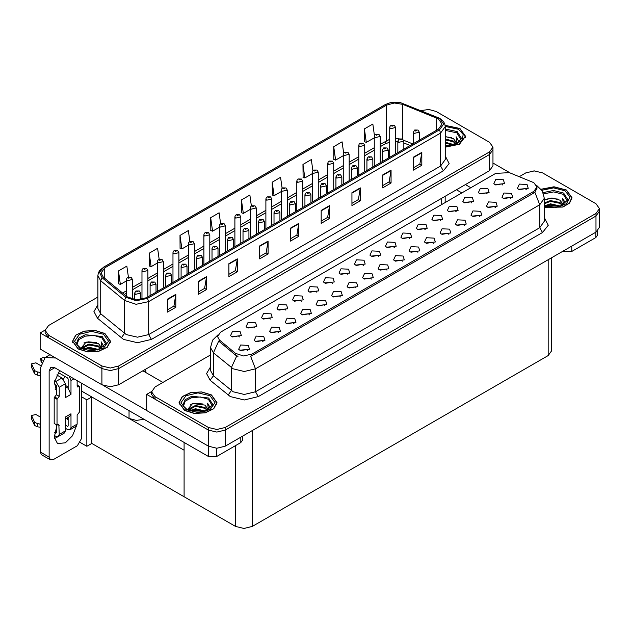 <?xml version="1.0" encoding="UTF-8"?>
<svg xmlns="http://www.w3.org/2000/svg" width="631" height="631" viewBox="0 0 631 631"><rect width="100%" height="100%" fill="white"/><g stroke="black" fill="none" stroke-linecap="round" stroke-linejoin="round"><path stroke-width="0.95" d="M144.049 419.299L136.288 420.427L129.055 418.456L81.596 391.046M492.953 147.102L492.953 165.827L489.475 170.662L118.715 384.721L110.33 386.732L101.946 384.721L40.171 349.053L40.171 332.916L101.946 368.583L110.33 370.586L118.715 368.583L489.475 154.524L492.953 149.681L489.475 154.524L118.715 368.583L110.33 370.586L101.946 368.583L48.555 337.759L45.077 332.916L45.077 330.336L48.555 335.179L101.946 366.004L110.33 368.007L118.715 366.004L489.475 151.945L492.953 147.102L489.475 142.259L436.084 111.435L428.82 109.463L421.035 110.614M428.149 109.439L427.25 109.439M45.085 330.076L40.171 332.916M551.652 257.74L551.652 350.773L548.181 355.608L252.329 526.42L243.945 528.423L235.552 526.42L184.126 496.723L184.126 450.242L91.826 396.954L86.849 399.825L81.596 396.796M91.826 396.954L91.826 443.435L86.849 446.306L80.366 442.568M86.849 446.306L86.849 399.825M184.126 442.434L184.126 496.723L91.826 443.435M301.358 301.192L300.403 300.19L294.417 301.192M302.083 295.994L294.488 295.616L292.524 299.867L293.699 300.837L303.259 299.867L302.083 295.994M502.678 184.962L501.724 183.96L495.737 184.962M503.396 179.764L495.8 179.385L493.836 183.637L495.012 184.607L504.571 183.637L503.396 179.764M495.327 207.544L494.373 206.542L488.386 207.544M496.045 202.346L488.449 201.959L486.485 206.219L487.66 207.189L497.22 206.219L496.045 202.346M316.849 292.248L315.894 291.246L309.908 292.248M317.567 287.05L309.971 286.671L308.007 290.923L309.182 291.893L318.742 290.923L317.567 287.05M448.87 234.361L447.915 233.36L441.929 234.361M449.587 229.163L441.992 228.785L440.028 233.036L441.203 234.006L450.763 233.036L449.587 229.163M409.764 238.605L408.809 237.603L402.823 238.605M410.481 233.407L402.886 233.028L400.922 237.28L402.097 238.25L411.657 237.28L410.481 233.407M355.955 288.004L355.001 287.002L349.014 288.004M356.673 282.806L349.077 282.428L347.113 286.679L348.288 287.649L357.848 286.679L356.673 282.806M456.221 211.787L455.267 210.786L449.28 211.787M456.939 206.589L449.343 206.203L447.379 210.462L448.554 211.432L458.114 210.462L456.939 206.589M402.412 261.187L401.458 260.185L395.471 261.187M403.13 255.989L395.534 255.602L393.57 259.862L394.746 260.832L404.305 259.862L403.13 255.989M425.247 229.668L424.292 228.667L418.306 229.668M425.972 224.47L418.369 224.084L416.405 228.343L417.58 229.313L427.148 228.343L425.972 224.47M371.438 279.068L370.484 278.066L364.497 279.068M372.164 273.87L364.56 273.483L362.596 277.743L363.771 278.713L373.339 277.743L372.164 273.87M471.704 202.843L470.75 201.841L464.763 202.843M472.43 197.645L464.826 197.266L462.862 201.518L464.037 202.488L473.605 201.518L472.43 197.645M417.896 252.242L416.941 251.241L410.955 252.242M418.621 247.044L411.018 246.666L409.054 250.917L410.229 251.887L419.796 250.917L418.621 247.044M254.9 328.01L253.946 327.008L247.959 328.01M255.626 322.812L248.03 322.433L246.066 326.692L247.242 327.655L256.801 326.692L255.626 322.812M332.332 283.311L331.378 282.309L325.391 283.311M333.058 278.113L325.454 277.735L323.49 281.986L324.665 282.956L334.233 281.986L333.058 278.113M263.04 341.647L262.086 340.645L256.099 341.647M263.758 336.449L256.162 336.071L254.198 340.322L255.374 341.292L264.933 340.322L263.758 336.449M378.789 256.486L377.835 255.484L371.848 256.486M379.515 251.288L371.911 250.909L369.947 255.161L371.123 256.131L380.69 255.161L379.515 251.288M294.007 323.766L293.052 322.764L287.066 323.766M294.732 318.568L287.137 318.19L285.173 322.441L286.348 323.411L295.907 322.441L294.732 318.568M340.464 296.949L339.51 295.947L333.523 296.949M341.19 291.751L333.594 291.364L331.63 295.623L332.805 296.594L342.365 295.623L341.19 291.751M394.272 247.549L393.318 246.547L387.331 247.549M394.998 242.351L387.402 241.965L385.438 246.224L386.614 247.194L396.173 246.224L394.998 242.351M309.498 314.83L308.543 313.828L302.557 314.83M310.215 309.632L302.62 309.245L300.656 313.504L301.831 314.475L311.391 313.504L310.215 309.632M440.73 220.724L439.775 219.722L433.789 220.724M441.455 215.526L433.86 215.147L431.896 219.399L433.071 220.369L442.631 219.399L441.455 215.526M386.921 270.123L385.967 269.121L379.98 270.123M387.647 264.925L380.051 264.547L378.087 268.798L379.263 269.768L388.822 268.798L387.647 264.925M347.815 274.367L346.861 273.365L340.874 274.367M348.541 269.169L340.945 268.79L338.981 273.042L340.156 274.012L349.716 273.042L348.541 269.169M510.81 198.599L509.856 197.598L503.869 198.599M511.528 193.401L503.932 193.023L501.968 197.274L503.144 198.244L512.711 197.274L511.528 193.401M324.981 305.885L324.026 304.883L318.04 305.885M325.706 300.687L318.103 300.309L316.139 304.56L317.314 305.53L326.882 304.56L325.706 300.687M239.417 336.954L238.463 335.952L232.476 336.954M240.143 331.756L232.539 331.378L230.575 335.629L231.758 336.599L241.318 335.629L240.143 331.756M285.875 310.129L284.92 309.127L278.934 310.129M286.6 304.931L278.997 304.552L277.033 308.811L278.208 309.774L287.775 308.811L286.6 304.931M247.549 350.591L246.595 349.59L240.608 350.591M248.275 345.394L240.679 345.015L238.715 349.266L239.89 350.237L249.45 349.266L248.275 345.394M526.293 189.655L525.339 188.661L519.352 189.655M527.019 184.465L519.416 184.078L517.452 188.338L518.635 189.3L528.194 188.338L527.019 184.465M363.306 265.43L362.352 264.428L356.365 265.43M364.024 260.232L356.428 259.846L354.464 264.105L355.639 265.075L365.199 264.105L364.024 260.232M278.523 332.711L277.569 331.709L271.582 332.711M279.249 327.513L271.645 327.126L269.682 331.385L270.857 332.356L280.424 331.385L279.249 327.513M487.187 193.906L486.233 192.905L480.246 193.906M487.913 188.708L480.317 188.322L478.353 192.581L479.528 193.551L489.088 192.581L487.913 188.708M433.379 243.306L432.424 242.304L426.438 243.306M434.104 238.108L426.509 237.721L424.545 241.981L425.72 242.951L435.28 241.981L434.104 238.108M270.391 319.073L269.437 318.071L263.45 319.073M271.109 313.875L263.513 313.497L261.55 317.748L262.725 318.718L272.292 317.748L271.109 313.875M479.836 216.48L478.882 215.479L472.895 216.48M480.562 211.282L472.958 210.904L470.994 215.155L472.177 216.125L481.737 215.155L480.562 211.282M464.353 225.425L463.399 224.423L457.412 225.425M465.079 220.227L457.475 219.84L455.511 224.1L456.686 225.07L466.254 224.1L465.079 220.227M533.842 182.651L509.398 172.657L495.729 173.351L220.645 332.166L217.514 336.528L219.446 340.062L235.56 353.352L243.377 355.955L251.856 354.172L533.842 191.367L536.965 187.013L533.842 182.651M534.646 170.922L533.755 170.922M151.59 391.567L146.668 394.407L208.443 430.074L216.827 432.077L225.212 430.074L595.98 216.015L599.45 211.172L595.98 216.015L225.212 430.074L216.827 432.077L208.443 430.074L155.052 399.249L151.582 394.407L151.582 391.819L155.052 396.662L208.443 427.487L216.827 429.498L225.212 427.487L595.98 213.428L599.45 208.593L595.98 203.75L542.589 172.926L534.205 170.922L525.812 172.926L519.321 176.672M146.668 394.407L146.668 410.544L208.443 446.212L216.827 448.215L225.212 446.212L595.98 232.153L599.45 227.31L599.45 208.593M445.218 147.173L459.463 144.247L465.489 136.241L459.928 128.495L445.107 125.317M104.935 333.452L95.218 330.455L84.254 331.078L75.736 335.108L72.541 341.197L78.102 348.943L87.812 351.94L98.775 351.317L107.294 347.287L110.488 341.197L104.935 333.452M438.356 118.873L442.055 124.039L438.356 129.205L146.416 297.753L136.367 299.867L127.107 296.775L103.35 277.183L101.063 272.994L104.762 267.836L386.527 105.156L394.375 103.05L402.728 104.344L438.356 118.873M439.468 118.234L400.22 102.577L390.731 102.577L385.407 104.509L103.65 267.189L99.532 272.284L102.056 277.711L125.814 297.304L136.233 300.774L147.536 298.4L439.468 129.852L443.64 124.039L439.468 118.234M167.436 299.204L167.436 312.116L175.82 307.273L175.82 294.361L167.436 299.204M167.436 309.829L173.896 306.098L175.82 294.361M173.84 306.13L175.82 307.273M198.181 281.458L198.181 294.361L206.566 289.526L206.566 276.615L198.181 281.458M198.181 292.074L204.641 288.343L206.566 276.615M204.586 288.375L206.566 289.526M228.935 263.703L228.935 276.615L237.319 271.772L237.319 258.86L228.935 263.703M228.935 274.319L235.387 270.596L237.319 258.86M235.331 270.628L237.319 271.772M259.68 245.948L259.68 258.86L268.065 254.017L268.065 241.105L259.68 245.948M259.68 256.572L266.14 252.842L268.065 241.105M266.085 252.873L268.065 254.017M413.415 157.19L413.415 170.102L421.808 165.259L421.808 152.347L413.415 157.19M413.415 167.807L419.875 164.084L421.808 152.347M419.82 164.115L421.808 165.259M382.67 174.945L382.67 187.849L391.054 183.014L391.054 170.102L382.67 174.945M382.67 185.561L389.13 181.831L391.054 170.102M389.075 181.862L391.054 183.014M351.924 192.692L351.924 205.603L360.309 200.761L360.309 187.849L351.924 192.692M351.924 203.316L358.384 199.585L360.309 187.849M358.321 199.617L360.309 200.761M321.171 210.446L321.171 223.358L329.563 218.515L329.563 205.603L321.171 210.446M321.171 221.063L327.631 217.34L329.563 205.603M327.576 217.372L329.563 218.515M290.426 228.201L290.426 241.105L298.81 236.27L298.81 223.358L290.426 228.201M290.426 238.818L296.885 235.087L298.81 223.358M296.83 235.118L298.81 236.27M97.9 297.004L48.555 325.493L45.077 330.336M189.876 241.515L188.346 230.583L179.961 235.426L180.095 248.259M159.13 259.294L157.6 248.338L149.208 253.181L149.35 266.014M128.393 277.096L126.847 266.093L118.462 270.928L118.596 283.761M282.128 188.322L280.59 177.327L272.206 182.17L272.34 195.003M312.889 170.654L311.335 159.58L302.951 164.423L303.085 177.248M343.658 153.049L342.081 141.825L333.696 146.668L333.831 159.501M374.435 135.531L372.834 124.07L364.442 128.913L364.584 141.746M220.621 223.753L219.091 212.836L210.707 217.671L210.841 230.504M251.375 206.021L249.837 195.082L241.452 199.924L241.586 212.757M241.452 199.924L243.345 213.412L250.373 209.358M243.345 213.412L241.452 212.702M272.206 182.17L274.099 195.657L281.339 191.477M274.099 195.657L272.206 194.955M302.951 164.423L304.844 177.91L312.313 173.596M304.844 177.91L302.951 177.201M333.696 146.668L335.589 160.156L343.28 155.715M335.589 160.156L333.696 159.446M364.442 128.913L366.335 142.401L374.254 137.834M366.335 142.401L364.442 141.699M210.707 217.671L212.6 231.167L219.399 227.239M212.6 231.167L210.707 230.457M179.961 235.426L181.854 248.914L188.424 245.12M181.854 248.914L179.961 248.212M149.208 253.181L151.101 266.668L157.458 263.001M151.101 266.668L149.208 265.959M118.462 270.928L120.355 284.423L126.484 280.882M120.355 284.423L118.462 283.713M544.34 207.473L562.899 207.078L569.564 203.087L571.986 197.732L566.433 189.978L554.042 186.792L541.13 189.19M211.432 394.935L201.715 391.938L190.751 392.561L182.241 396.599L179.038 402.681L184.599 410.434L194.316 413.431L205.28 412.808L213.791 408.77L216.993 402.681L211.432 394.935M536.965 187.013L536.965 188.322L534.875 192.226L533.842 192.976L250.649 356.318L255.484 368.859L244.307 371.533L233.123 368.859L213.396 352.832L210.533 347.594L210.533 370.515L213.396 375.745L233.123 391.772L244.307 394.446L255.484 391.772L539.71 227.681L544.34 221.229L544.34 198.308L539.71 204.767L534.875 192.226M237.958 356.318L235.56 355.111L218.728 341.095L213.396 352.832L213.396 375.745L210.155 380.288L206.582 373.552L210.533 366.895M210.533 354.953L155.052 386.984L151.582 391.819M132.415 299.283L132.415 279.486L127.352 280.692L126.484 279.486L126.807 278.303L127.667 277.427L128.716 277.482L128.748 278.271L130.144 277.466L128.779 277.451L129.844 277.869L128.716 277.482M128.779 277.451L127.77 277.372M140.547 299.67L140.547 293.123L135.484 294.33L134.616 293.123L135.799 291.065L136.856 291.12L136.888 291.908L138.284 291.104L137.313 291.341M136.911 291.088L135.902 291.009M137.29 291.656L136.856 291.12M147.899 296.893L147.899 270.541L142.835 271.756L141.967 270.541L142.291 269.366L143.15 268.483L144.207 268.546L144.239 269.334L145.635 268.522L144.27 268.506L145.327 268.924L144.207 268.546M144.27 268.506L143.253 268.427M163.382 287.957L163.382 261.605L158.326 262.811L157.458 261.605L157.774 260.422L158.641 259.546L159.69 259.601L159.722 260.39L161.118 259.586L159.753 259.57L160.818 259.988L159.69 259.601M159.753 259.57L158.744 259.491M178.873 279.012L178.873 252.66L173.809 253.875L172.941 252.66L173.265 251.485L174.124 250.602L175.173 250.665L175.205 251.453L176.601 250.641L175.237 250.625L176.301 251.043L175.173 250.665M175.237 250.625L174.227 250.546M156.031 292.2L156.031 284.179L150.975 285.386L150.107 284.179L151.282 282.12L152.339 282.183L152.371 282.972L153.767 282.16L152.402 282.144L153.467 282.562L152.339 282.183M152.402 282.144L151.393 282.065M171.522 283.256L171.522 275.234L166.458 276.449L165.59 275.234L166.773 273.184L167.822 273.239L167.854 274.028L169.25 273.223L167.885 273.207L168.95 273.625L167.822 273.239M167.885 273.207L166.876 273.128M187.005 274.319L187.005 266.298L181.941 267.505L181.073 266.298L182.256 264.239L183.313 264.294L183.337 265.091L184.741 264.279L183.771 264.515M183.369 264.263L182.359 264.184M183.747 264.839L183.313 264.294M202.488 265.375L202.488 257.353L197.432 258.568L196.564 257.353L197.74 255.303L198.797 255.358L198.828 256.147L200.224 255.342L198.86 255.326L199.924 255.744L198.797 255.358M198.86 255.326L197.85 255.247M571.741 246.145L571.741 251.469L595.782 237.587L595.782 232.263M510.053 172.926L492.953 163.05M470.829 187.722L465.378 184.575M597.518 231.056L597.518 235.166L595.782 237.587M571.741 251.469L563.357 251.469L563.357 250.988M456.434 189.742L461.884 192.889M562.939 251.225L563.357 251.469M57.792 436.778L54.392 438.624M76.343 426.13L72.462 435.816L65.379 442.82L57.476 443.609L54.227 437.267L56.435 427.329M56.435 389.911L55.015 389.09M68.18 387.008L65.379 385.399M216.741 448.215L216.741 456.426L240.782 442.544L240.782 437.22M162.932 382.433L142.811 370.815M146.668 410.481L102.963 385.249M65.009 376.439L63.439 379.121M67.604 417.722L67.588 419.244M49.171 457.152L50.393 459.865L41.449 454.706L40.226 451.985L49.171 457.152L49.171 370.973L50.803 367.352L54.763 367.747L208.356 456.426L208.356 446.164M55.631 357.982L45.132 357.532L40.226 368.394L40.226 451.985M50.393 459.865L53.359 459.573L77.4 445.691L81.596 438.435L81.596 383.238M56.435 391.181L54.408 382.134L59.606 370.547M242.517 436.218L242.517 440.122L240.782 442.544M216.741 456.426L208.356 456.426M73.937 378.813L70.972 380.525L70.972 394.407L68.18 388.231L65.379 386.614M54.227 435.414L55.875 436.368L58.249 436.605L59.235 434.428L65.379 430.878L65.379 416.996L70.972 413.77L70.972 427.652L77.124 424.103L77.124 415.064L79.356 412.161L79.356 386.338L77.124 385.044M65.379 430.878L64.401 433.047L58.249 436.605M40.226 417.004L35.857 414.48L31.55 415.513L31.637 419.118L34.634 425.483L37.324 426.801L37.324 423.575L40.226 424.103M65.379 419.008L69.741 416.484L70.972 413.77M68.18 417.391L68.18 426.035L67.62 426.359L68.18 426.035M65.379 425.073L67.62 426.359M77.124 424.103L76.138 426.272L69.986 429.821L67.62 429.585L65.379 428.299M69.986 429.821L70.972 427.652M62.027 377.945L65.379 383.758L59.235 387.308L55.875 381.495L62.027 377.945L56.806 374.932M40.431 365.475L35.857 362.841L31.55 363.866L31.637 367.471L34.634 373.836L37.324 375.161L37.324 371.927L40.226 372.456M70.972 394.407L65.379 397.633L65.379 383.758M70.972 380.525L69.189 376.076M42.372 360.143L40.707 358.582L43.886 357.17L45.369 357.398M68.18 388.231L68.18 378.915L67.62 377.945L58.202 372.511M56.435 424.75L56.435 432.819L55.875 433.142L56.435 432.819M54.227 383.774L56.435 385.691L56.435 394.73L54.203 397.633L54.203 423.456L56.995 425.073L58.825 424.489L59.235 434.428M59.235 387.308L59.235 396.347L56.995 399.249L54.203 397.633M54.66 380.793L55.875 381.495M40.226 375.69L39.958 372.306M39.958 375.532L37.324 375.161M37.324 371.927L34.634 370.61L31.55 363.866M34.634 370.61L34.634 373.836M34.098 369.561L34.098 372.787M68.18 419.583L66.279 418.487M79.356 386.338L77.534 386.921L77.124 386.014L77.124 380.659M56.995 399.249L56.995 425.073M40.226 427.329L39.958 423.945M54.66 432.432L55.875 433.142M39.958 427.179L37.324 426.801M40.707 358.582L41.133 362.62M37.324 423.575L34.634 422.257L31.55 415.513M34.634 422.257L34.634 425.483M34.098 421.2L34.098 424.426M445.218 130.412L456.86 132.849L461.056 139.743M445.131 125.427L459.794 128.574L465.292 136.241L459.329 144.168L445.218 147.055M445.218 136.525L453.5 138.662L456.394 142.89M445.218 145.445L448.231 145.643M445.218 142.212L453.949 144.617M445.218 143.024L453.09 144.87M445.218 138.986L453.5 141.084L456.032 143.844M445.218 139.79L453.5 141.888L455.685 143.994M456.221 143.758L456.394 142.701L453.5 138.662M456.954 143.411L456.134 136.785L458.54 140.95L458.445 141.817M456.134 136.785L458.532 141.107M445.218 136.746L451.41 137.582M445.218 139.972L451.126 140.729M445.218 143.198L451.126 143.955M543.63 193.835L553.663 191.871L563.357 194.34L567.553 201.226M541.209 189.3L554.002 186.902L566.291 190.065L571.789 197.732L569.375 203.048L562.749 207L544.34 207.347M544.34 200.114L551.967 198.008L560.005 200.153L562.891 204.381M550.224 207.039L554.736 207.126M544.711 205.816L550.453 203.781L560.454 206.108M545.5 206.085L550.453 204.594L559.587 206.353M544.34 202.914L550.453 200.555L560.005 202.567L562.529 205.335M544.34 203.718L550.453 201.36L560.005 203.379L562.182 205.485M562.726 205.249L562.899 204.184L560.005 200.153M563.451 204.894L562.631 198.268L565.037 202.441L564.942 203.3M562.631 198.268L565.029 202.598M545.429 199.459L549.901 198.355L557.907 199.073M547.022 202.141L549.901 201.581L557.623 202.212M547.022 205.367L549.901 204.807L557.623 205.446M76.974 344.692L78.733 339.675L85.193 336.165L93.98 335.455L101.859 337.806L106.055 344.692M104.793 333.531L110.291 341.197L107.128 347.224L98.704 351.215L87.851 351.83L78.236 348.864L72.739 341.197L75.901 335.171L84.333 331.18L95.178 330.565L104.793 333.531M80.902 348.273L86.147 342.073L98.507 343.619L101.394 347.847M88.726 350.505L93.238 350.591M83.213 349.29L88.955 347.255L98.957 349.574M84.002 349.55L88.955 348.06L98.097 349.819M81.644 348.643L81.967 347.523L88.955 344.021L98.507 346.04L101.039 348.801M81.801 348.714L88.955 344.834L98.507 346.845L100.684 348.951M101.228 348.714L101.402 347.649L98.507 343.619M101.954 348.367L101.134 341.742L103.539 345.906L103.445 346.774M101.134 341.742L103.539 346.064M83.931 342.925L88.403 341.821L96.409 342.538M85.524 345.607L88.403 345.047L96.125 345.685M85.524 348.84L88.403 348.28L96.125 348.911M183.479 406.183L185.23 401.158L191.69 397.648L200.477 396.946L208.356 399.297L212.552 406.183M211.29 395.022L216.796 402.681L213.625 408.707L205.201 412.698L194.356 413.321L184.741 410.347L179.236 402.681L182.406 396.662L190.83 392.671L201.675 392.048L211.29 395.022M187.399 409.756L192.644 403.564L205.004 405.102L207.891 409.338M195.224 411.996L199.735 412.082M189.71 410.773L195.46 408.738L205.454 411.065M190.507 411.041L195.46 409.543L204.594 411.309M188.141 410.126L188.472 409.006L195.46 405.512L205.004 407.523L207.536 410.292M188.306 410.205L195.46 406.317L205.004 408.336L207.181 410.442M207.725 410.205L207.899 409.14L205.004 405.102M208.451 409.85L207.631 403.225L210.036 407.389L209.942 408.257M207.631 403.225L210.036 407.547M190.428 404.416L194.908 403.312L202.914 404.029M192.021 407.098L194.908 406.538L202.622 407.169M192.021 410.324L194.908 409.764L202.622 410.395M194.356 270.076L194.356 243.724L189.292 244.931L188.424 243.724L188.748 242.541L189.608 241.665L190.665 241.72L190.696 242.509L192.092 241.705L190.72 241.689L191.785 242.107L190.665 241.72M190.72 241.689L189.71 241.61M209.839 261.131L209.839 234.779L204.783 235.986L203.916 234.779L204.231 233.604L205.091 232.721L206.148 232.784L206.179 233.573L207.575 232.76L206.211 232.744L207.276 233.162L206.148 232.784M206.211 232.744L205.201 232.665M225.33 252.195L225.33 225.843L220.266 227.05L219.399 225.843L219.722 224.66L220.582 223.784L221.631 223.839L221.662 224.628L223.059 223.824L221.694 223.808L222.759 224.226L221.631 223.839M221.694 223.808L220.684 223.729M217.979 256.438L217.979 248.417L212.915 249.624L212.048 248.417L213.231 246.358L214.28 246.413L214.311 247.202L215.707 246.398L214.343 246.382L215.408 246.8L214.28 246.413M214.343 246.382L213.333 246.303M233.462 247.494L233.462 239.472L228.398 240.687L227.531 239.472L228.714 237.422L229.771 237.477L229.794 238.266L231.198 237.461L229.826 237.437L230.891 237.863L229.771 237.477M229.826 237.437L228.816 237.366M248.945 238.557L248.945 230.536L243.889 231.743L243.014 230.536L244.197 228.477L245.254 228.532L245.285 229.321L246.682 228.517L245.317 228.501L246.374 228.919L245.254 228.532M245.317 228.501L244.3 228.422M240.813 243.25L240.813 216.898L235.749 218.105L234.882 216.898L235.205 215.723L236.065 214.84L237.122 214.903L237.146 215.692L238.55 214.879L237.177 214.863L238.242 215.281L237.122 214.903M237.177 214.863L236.168 214.785M256.296 234.314L256.296 207.954L251.241 209.169L250.373 207.954L250.688 206.779L251.548 205.903L252.605 205.958L252.637 206.747L254.033 205.943L252.668 205.927L253.733 206.345L253.07 206.179M252.668 205.927L251.659 205.848M253.039 206.495L252.605 205.958M271.787 225.37L271.787 199.017L266.724 200.224L265.856 199.017L266.172 197.842L267.039 196.959L268.088 197.014L268.12 197.811L269.516 196.998L268.151 196.982L269.216 197.4L268.088 197.014M268.151 196.982L267.142 196.904M287.271 216.433L287.271 190.073L282.207 191.288L281.339 190.073L281.663 188.898L282.522 188.022L283.579 188.077L283.603 188.866L285.007 188.062L283.635 188.046L284.699 188.464L283.579 188.077M283.635 188.046L282.625 187.967M302.754 207.489L302.754 181.136L297.698 182.343L296.83 181.136L297.146 179.961L298.006 179.078L299.062 179.133L299.094 179.922L300.49 179.117L299.126 179.101L300.19 179.519L299.528 179.354M299.126 179.101L298.116 179.023M299.496 179.677L299.062 179.133M264.436 229.613L264.436 221.591L259.373 222.806L258.505 221.591L259.688 219.541L260.737 219.596L260.769 220.385L262.165 219.58L260.8 219.556L261.865 219.982L260.737 219.596M260.8 219.556L259.791 219.485M279.919 220.676L279.919 212.655L274.856 213.862L273.988 212.655L275.171 210.596L276.228 210.651L276.252 211.44L277.656 210.636L276.283 210.62L277.348 211.038L276.228 210.651M276.283 210.62L275.274 210.541M295.403 211.732L295.403 203.71L290.347 204.925L289.471 203.71L290.654 201.652L291.711 201.715L291.743 202.504L293.139 201.699L292.169 201.928M291.774 201.675L290.757 201.604M292.145 202.251L291.711 201.715M310.894 202.796L310.894 194.774L305.83 195.981L304.962 194.774L306.145 192.715L307.194 192.77L307.226 193.559L308.622 192.755L307.258 192.739L308.322 193.157L307.194 192.77M307.258 192.739L306.248 192.66M326.377 193.851L326.377 185.829L321.313 187.044L320.445 185.829L321.629 183.771L322.686 183.834L322.709 184.623L324.113 183.818L323.143 184.047M322.741 183.795L321.731 183.724M323.119 184.37L322.686 183.834M318.245 198.552L318.245 172.192L313.181 173.407L312.313 172.192L312.629 171.017L313.497 170.141L314.546 170.196L314.577 170.985L315.973 170.181L314.609 170.157L315.674 170.583L314.546 170.196M314.609 170.157L313.599 170.086M333.728 189.608L333.728 163.255L328.664 164.462L327.797 163.255L328.12 162.08L328.98 161.197L330.037 161.252L330.06 162.041L331.464 161.236L330.494 161.473M330.092 161.22L329.082 161.142M330.47 161.489L330.037 161.252M349.211 180.671L349.211 154.311L344.155 155.526L343.28 154.311L343.603 153.136L344.463 152.26L345.52 152.316L345.551 153.104L346.947 152.3L345.985 152.528M345.583 152.276L344.565 152.205M345.954 152.852L345.52 152.316M364.702 171.727L364.702 145.375L359.638 146.581L358.771 145.375L359.086 144.199L359.954 143.316L361.003 143.371L361.035 144.16L362.431 143.355L361.066 143.34L362.131 143.758L361.003 143.371M361.066 143.34L360.056 143.261M380.185 162.79L380.185 136.43L375.122 137.645L374.254 136.43L374.577 135.255L375.437 134.371L376.494 134.435L376.518 135.223L377.922 134.419L376.952 134.648M376.549 134.395L375.54 134.324M376.928 134.971L376.494 134.435M395.669 153.846L395.669 127.494L390.613 128.7L389.737 127.494L390.061 126.318L390.92 125.435L391.977 125.49L392.009 126.279L393.405 125.474L392.435 125.711M392.04 125.459L391.023 125.38M392.411 126.034L391.977 125.49M341.86 184.915L341.86 176.893L336.804 178.1L335.929 176.893L337.112 174.834L338.169 174.89L338.2 175.678L339.596 174.874L338.626 175.11M338.232 174.858L337.214 174.779M338.602 175.434L338.169 174.89M357.351 175.97L357.351 167.949L352.287 169.163L351.42 167.949L352.603 165.89L353.652 165.953L353.683 166.742L355.079 165.937L353.715 165.914L354.78 166.339L354.117 166.166M353.715 165.914L352.705 165.843M354.094 166.182L353.652 165.953M372.834 167.034L372.834 159.012L367.77 160.219L366.903 159.012L368.086 156.953L369.143 157.009L369.167 157.797L370.571 156.993L369.6 157.229M369.198 156.977L368.188 156.898M369.577 157.553L369.143 157.009M388.317 158.089L388.317 150.068L383.254 151.282L382.386 150.068L383.569 148.009L384.626 148.072L384.658 148.861L386.054 148.056L384.689 148.033L385.746 148.459L384.626 148.072M384.689 148.033L383.672 147.962M403.801 149.153L403.801 141.131L398.745 142.338L397.877 141.131L399.06 139.072L400.109 139.128L400.141 139.916L401.537 139.112L400.172 139.096L401.237 139.514L400.575 139.348M400.172 139.096L399.163 139.017M400.551 139.364L400.109 139.128M419.292 140.208L419.292 132.187L414.228 133.401L413.36 132.187L414.543 130.128L415.6 130.191L415.624 130.98L417.028 130.167L415.655 130.152L416.72 130.578L415.6 130.191M415.655 130.152L414.646 130.081M129.055 418.456L129.055 410.639M101.946 384.721L101.946 366.004M489.475 170.662L489.475 151.945M118.715 384.721L118.715 366.004M441.676 204.554L441.676 198.26M145.832 372.558L145.832 369.072M595.98 232.153L595.98 213.428M225.212 446.212L225.212 427.487M208.443 446.212L208.443 427.487M548.181 355.608L548.181 259.751M252.329 526.42L252.329 430.555M235.552 526.42L235.552 445.565M219.446 340.062L219.446 341.821M235.56 353.352L235.56 355.111M251.856 354.172L251.856 355.781M533.842 191.367L533.842 192.976M445.218 155.928L449.122 163.579L443.38 170.843L151.448 339.391L148.648 334.548L440.588 166L445.218 159.548L445.218 126.626L440.588 133.078L439.468 129.852M151.448 339.391L137.471 342.736L123.495 339.391L97.521 318.276L93.948 311.54L97.9 304.883M126.287 334.548L137.471 337.222L148.648 334.548L148.648 301.626L136.091 304.268L124.52 300.403L100.755 280.819L97.9 275.581L97.9 308.504L100.755 313.741L126.287 334.548M390.731 102.577L385.407 104.509M103.65 267.189L99.722 270.407L98.373 272.868L97.9 275.581M102.056 277.711L100.755 280.819L100.755 313.741L97.521 318.276M125.814 297.304L124.52 300.403L124.52 333.326L121.278 337.869M147.536 298.4L148.648 301.626L440.588 133.078L440.588 166L443.38 170.843M48.555 335.179L48.555 337.759M104.762 267.836L104.762 278.358M436.66 118.06L436.66 130.183M402.728 104.344L402.728 139.143M412.84 143.931L403.611 140.2M399.399 138.883L395.669 138.528M389.737 139.317L380.185 144.325M386.527 105.156L386.527 140.666L385.052 143.923L380.185 146.731M374.254 147.749L364.702 153.27M358.771 156.693L349.211 162.206M343.28 165.63L333.728 171.151M327.797 174.574L318.245 180.087M312.313 183.511L302.754 189.032M296.83 192.455L287.271 197.968M281.339 201.392L271.787 206.913M265.856 210.336L256.296 215.849M250.373 219.272L240.813 224.794M234.882 228.217L225.33 233.73M219.399 237.153L209.839 242.675M203.916 246.098L194.356 251.611M188.424 255.034L178.873 260.556M172.941 263.979L163.382 269.492M157.458 272.915L147.899 278.437M141.967 281.86L132.415 287.373M126.484 290.796L122.588 293.052M410.134 145.501L403.801 142.89M290.426 228.603L298.779 223.784M321.171 210.857L329.524 206.029M351.924 193.102L360.277 188.283M382.67 175.347L391.023 170.528M413.415 157.6L421.768 152.773M259.68 246.358L268.033 241.539M228.935 264.113L237.28 259.286M198.181 281.86L206.534 277.041M167.436 299.615L175.789 294.795M258.284 396.615L255.484 391.772L255.484 368.859L539.71 204.767L539.71 227.681L542.502 232.523L258.284 396.615L244.307 399.959L230.331 396.615L210.155 380.288M236.743 355.845L231.356 367.636L231.356 390.557L228.114 395.093M544.34 217.608L548.244 225.259L542.502 232.523M155.052 396.662L155.052 399.249M54.763 367.747L49.171 370.973M41.449 361.831L41.449 359.607M59.235 396.347L56.435 394.73M31.637 364.245L31.637 367.471M78.52 386.819L77.124 386.014M57.831 398.76L55.039 397.151M59.235 425.389L57.831 424.584M31.637 415.892L31.637 419.118M445.218 129.047L457.144 131.556L461.506 138.315L456.994 143.387L445.218 145.658M445.218 126.46L458.532 129.3L463.249 134.513L461.963 140.342L455.132 144.696L445.218 146.029M543.173 192.621L553.553 190.507L563.641 193.047L568.01 199.798L560.352 206.14L544.34 205.682M541.926 190.286L553.647 187.92L565.037 190.791L569.982 197.117L566.441 203.75L556.179 207.37L544.34 206.171M76.525 343.272L78.583 338.224L85.272 334.753L102.143 336.512L106.513 343.272L97.426 349.992L80.484 348.036L76.872 344.471L76.525 343.272M103.539 334.256L108.516 341.197L103.539 348.138L91.519 351.01L79.498 348.138L74.521 341.197L79.498 334.256L91.519 331.385L103.539 334.256M183.022 404.755L185.088 399.707L191.769 396.244L208.648 397.995L213.01 404.755L203.923 411.475L186.981 409.527L183.369 405.962L183.022 404.755M210.036 395.747L215.013 402.681L210.036 409.622L198.016 412.5L185.995 409.622L181.018 402.681L185.995 395.747L198.016 392.868L210.036 395.747M445.155 202.551L445.155 196.257M445.218 126.626L444.745 123.905L443.427 121.499L439.768 118.36L400.22 102.577M385.115 104.643L103.35 267.315M397.877 141.636L395.669 141.533M389.737 142.164L385.052 143.923M374.254 150.154L364.702 155.676M358.771 159.099L349.211 164.612M343.28 168.035L333.728 173.557M327.797 176.98L318.245 182.493M312.313 185.916L302.754 191.438M296.83 194.861L287.271 200.374M281.339 203.797L271.787 209.318M265.856 212.742L256.296 218.255M250.373 221.678L240.813 227.199M234.882 230.623L225.33 236.136M219.399 239.559L209.839 245.08M203.916 248.504L194.356 254.017M188.424 257.44L178.873 262.961M172.941 266.385L163.382 271.898M157.458 275.321L147.899 280.842M141.967 284.265L132.415 289.779M126.484 293.202L124.299 294.464M544.34 198.308L542.274 190.838L536.579 185.372M217.9 334.88L212.56 340.196L210.533 347.594M132.415 279.486L131.138 277.364L127.856 277.317M126.484 296.262L126.484 279.486M140.547 293.123L139.27 291.001L135.988 290.954M134.616 299.701L134.616 293.123M147.899 270.541L146.621 268.427L143.34 268.372M141.967 299.417L141.967 270.541M163.382 261.605L162.104 259.483L158.831 259.436M157.458 291.38L157.458 261.605M178.873 252.66L177.595 250.546L174.314 250.491M172.941 282.436L172.941 252.66M156.031 284.179L154.753 282.065L151.479 282.01M150.107 295.623L150.107 284.179M171.522 275.234L170.244 273.12L166.963 273.073M165.59 286.687L165.59 275.234M187.005 266.298L185.727 264.184L182.446 264.129M181.073 277.743L181.073 266.298M202.488 257.353L201.21 255.239L197.937 255.192M196.564 268.798L196.564 257.353M45.132 357.532L49.991 354.732M465.292 136.241L465.292 137.818M571.789 197.732L571.789 199.309M110.291 341.197L110.291 342.775M72.739 341.197L72.739 342.775M216.796 402.681L216.796 404.258M179.236 402.681L179.236 404.258M194.356 243.724L193.078 241.602L189.797 241.555M188.424 273.499L188.424 243.724M209.839 234.779L208.561 232.665L205.288 232.61M203.916 264.555L203.916 234.779M225.33 225.843L224.052 223.721L220.771 223.674M219.399 255.618L219.399 225.843M217.979 248.417L216.701 246.303L213.42 246.248M212.048 259.862L212.048 248.417M233.462 239.472L232.184 237.359L228.903 237.311M227.531 250.917L227.531 239.472M248.945 230.536L247.667 228.422L244.394 228.367M243.014 241.981L243.014 230.536M240.813 216.898L239.535 214.785L236.254 214.729M234.882 246.674L234.882 216.898M256.296 207.954L255.019 205.84L251.745 205.793M250.373 237.737L250.373 207.954M271.787 199.017L270.51 196.904L267.228 196.848M265.856 228.793L265.856 199.017M287.271 190.073L285.993 187.959L282.712 187.912M281.339 219.856L281.339 190.073M302.754 181.136L301.476 179.023L298.203 178.967M296.83 210.912L296.83 181.136M264.436 221.591L263.159 219.478L259.877 219.43M258.505 233.036L258.505 221.591M279.919 212.655L278.642 210.541L275.361 210.486M273.988 224.1L273.988 212.655M295.403 203.71L294.125 201.597L290.852 201.549M289.471 215.155L289.471 203.71M310.894 194.774L309.616 192.66L306.335 192.605M304.962 206.219L304.962 194.774M326.377 185.829L325.099 183.716L321.818 183.668M320.445 197.274L320.445 185.829M318.245 172.192L316.967 170.078L313.686 170.031M312.313 201.975L312.313 172.192M333.728 163.255L332.45 161.142L329.169 161.086M327.797 193.031L327.797 163.255M349.211 154.311L347.933 152.197L344.66 152.15M343.28 184.094L343.28 154.311M364.702 145.375L363.424 143.261L360.143 143.205M358.771 175.15L358.771 145.375M380.185 136.43L378.908 134.316L375.626 134.269M374.254 166.213L374.254 136.43M395.669 127.494L394.391 125.38L391.117 125.324M389.737 157.269L389.737 127.494M341.86 176.893L340.582 174.779L337.301 174.724M335.929 188.338L335.929 176.893M357.351 167.949L356.073 165.835L352.792 165.779M351.42 179.393L351.42 167.949M372.834 159.012L371.556 156.898L368.275 156.843M366.903 170.457L366.903 159.012M388.317 150.068L387.04 147.954L383.758 147.899M382.386 161.512L382.386 150.068M403.801 141.131L402.531 139.017L399.249 138.962M397.877 152.576L397.877 141.131M419.292 132.187L418.014 130.073L414.733 130.018M413.36 143.631L413.36 132.187"/></g></svg>
